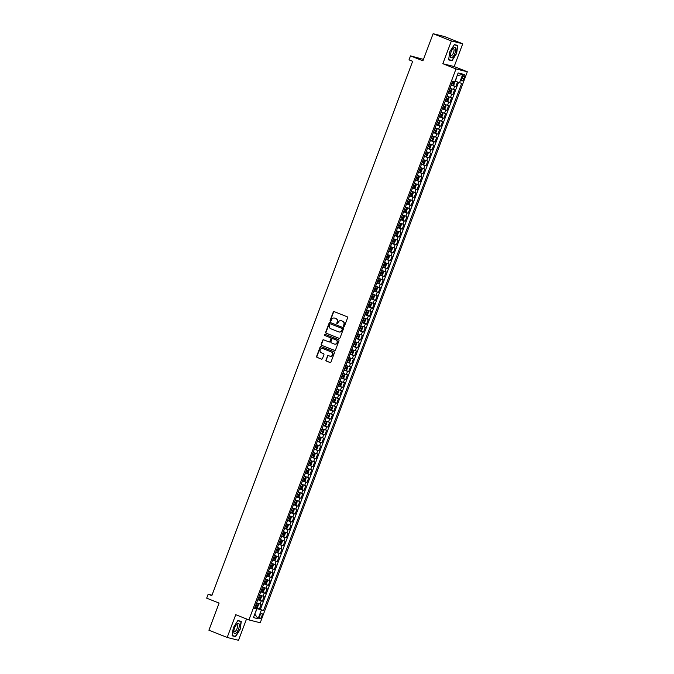 <?xml version="1.0" encoding="UTF-8"?>
<svg xmlns="http://www.w3.org/2000/svg" width="674" height="674" viewBox="0 0 674 674"><rect width="100%" height="100%" fill="white"/><g stroke="black" fill="none" stroke-linecap="round" stroke-linejoin="round"><path stroke-width="1.01" d="M343.774 326.427A0.581 0.539 -75.9 0 0 344.481 326.081L347.59 317.825A0.834 0.775 -75.9 0 0 347.161 316.763L334.245 311.641A0.834 0.775 -75.9 0 0 333.234 312.138L330.134 320.394A0.581 0.539 -75.9 0 0 330.496 321.153A0.581 0.539 -75.9 0 0 331.136 320.79L331.541 319.72A2.662 2.469 -75.9 0 1 334.767 318.145L335.846 318.575A2.662 2.469 -75.9 0 1 337.211 321.97L336.806 323.04A0.581 0.539 -75.9 0 0 337.168 323.798A0.581 0.539 -75.9 0 0 337.809 323.436L338.213 322.366A2.662 2.469 -75.9 0 1 341.44 320.79L342.518 321.22A2.662 2.469 -75.9 0 1 343.883 324.615L343.479 325.685A0.581 0.539 -75.9 0 0 343.774 326.427M261.841 616.238A2.713 1.003 111.6 0 0 261.857 613.466A2.713 1.003 111.6 0 0 259.886 615.741A2.713 1.003 111.6 0 0 259.861 618.505A2.713 1.003 111.6 0 0 261.841 616.238M325.921 359.992A0.834 0.775 -75.9 0 0 326.351 361.062L329.974 362.494A0.834 0.775 -75.9 0 0 330.985 362.005L334.43 352.831A0.834 0.775 -75.9 0 0 334.001 351.769L321.085 346.647A0.834 0.775 -75.9 0 0 320.083 347.144L316.628 356.31A0.834 0.775 -75.9 0 0 317.058 357.372L321.431 359.107A0.834 0.775 -75.9 0 0 322.442 358.619L323.916 354.692A0.834 0.775 -75.9 0 0 323.495 353.631L321.321 352.772A2.224 2.064 -75.9 0 1 322.644 348.534A2.224 2.064 -75.9 0 1 322.888 348.61L331.389 351.988A2.224 2.064 -75.9 0 1 330.066 356.217A2.224 2.064 -75.9 0 1 329.83 356.142L328.406 355.577A0.834 0.775 -75.9 0 0 327.396 356.074L326.233 360.076A0.834 0.775 -75.9 0 0 326.654 361.138L330.209 362.545M451.395 40.954L442.835 63.71L454.166 66.558L462.726 43.793L451.395 40.954L433.121 33.7L422.927 60.812L410.5 55.883L409.008 59.843L412.665 61.292L211.813 595.648L208.156 594.198L206.674 598.158L219.101 603.087L208.906 630.207L227.18 637.452L238.512 640.3L246.532 618.976M442.835 63.71L455.995 68.933L248.9 619.911L235.74 614.696L227.18 637.452M339.056 338.331A0.834 0.775 -75.9 0 0 340.067 337.834L343.513 328.668A0.834 0.775 -75.9 0 0 343.091 327.606L330.176 322.484A0.834 0.775 -75.9 0 0 329.165 322.972L325.719 332.147A0.834 0.775 -75.9 0 0 326.14 333.209L339.241 338.373M338.971 340.749L335.526 349.916A0.834 0.775 -75.9 0 1 334.515 350.413L321.599 345.29A0.834 0.775 -75.9 0 1 321.178 344.229L322.652 340.303A0.834 0.775 -75.9 0 1 323.655 339.814L328.895 341.887A0.834 0.775 -75.9 0 0 329.906 341.398L330.883 338.795A0.834 0.775 -75.9 0 0 330.462 337.733L325.003 335.568A0.581 0.539 -75.9 0 1 325.348 334.456A0.581 0.539 -75.9 0 1 325.416 334.481L338.542 339.688A0.834 0.775 -75.9 0 1 338.971 340.749M433.121 33.7L444.452 36.548L462.726 43.793M254.932 607.333L259.397 609.111L261.183 604.359L260.071 604.081L261.259 600.913L257.797 599.717M257.906 599.422L262.38 601.191L264.157 596.439L263.045 596.161L264.233 592.994L260.771 591.797M260.88 591.502L265.354 593.28L267.14 588.528L266.019 588.25L267.207 585.083L263.745 583.878M263.854 583.591L268.328 585.361L270.114 580.609L268.993 580.331L270.181 577.163L266.727 575.967M266.837 575.672L271.302 577.441L273.088 572.698L271.967 572.411L273.164 569.244L269.701 568.047M269.811 567.752L274.276 569.53L276.062 564.778L274.941 564.5L276.138 561.332L272.675 560.128M272.785 559.841L277.25 561.611L279.036 556.859L277.924 556.581L279.112 553.413L275.649 552.217M275.759 551.922L280.232 553.691L282.018 548.948L280.898 548.661L282.086 545.493L278.623 544.297M278.733 544.002L283.206 545.78L284.992 541.028L283.872 540.75L285.06 537.582L281.597 536.378M281.707 536.091L286.18 537.86L287.966 533.109L286.846 532.831L288.042 529.663L284.58 528.467M284.689 528.172L289.154 529.949L290.941 525.198L289.82 524.911L291.016 521.752L287.554 520.547M287.663 520.252L292.128 522.03L293.915 517.278L292.802 517L293.99 513.832L290.528 512.636M290.637 512.341L295.111 514.11L296.889 509.367L295.776 509.081L296.964 505.913L293.502 504.716M293.611 504.422L298.085 506.199L299.871 501.448L298.751 501.17L299.938 498.002L296.476 496.797M296.585 496.511L301.059 498.28L302.845 493.528L301.725 493.25L302.912 490.082L299.458 488.886M299.568 488.591L304.033 490.36L305.819 485.617L304.699 485.331L305.895 482.163L302.432 480.966M302.542 480.672L307.007 482.449L308.793 477.697L307.681 477.419L308.869 474.252L305.406 473.047M305.516 472.76L309.981 474.53L311.767 469.778L310.655 469.5L311.843 466.332L308.38 465.136M308.49 464.841L312.963 466.61L314.75 461.867L313.629 461.58L314.817 458.413L311.354 457.216M311.464 456.921L315.938 458.699L317.724 453.947L316.603 453.669L317.791 450.502L314.328 449.297M314.446 449.01L318.912 450.78L320.698 446.028L319.577 445.75L320.773 442.582L317.311 441.386M317.42 441.091L321.886 442.869L323.672 438.117L322.551 437.83L323.747 434.671L320.285 433.466M320.394 433.171L324.86 434.949L326.646 430.197L325.534 429.919L326.721 426.752L323.259 425.555M323.368 425.26L327.842 427.03L329.628 422.286L328.508 422L329.696 418.832L326.233 417.636M326.342 417.341L330.816 419.118L332.602 414.367L331.482 414.089L332.67 410.921L329.207 409.716M329.316 409.43L333.79 411.199L335.576 406.447L334.456 406.169L335.644 403.001L332.189 401.805M332.299 401.51L336.764 403.279L338.55 398.536L337.43 398.25L338.626 395.082L335.163 393.886M335.273 393.591L339.738 395.368L341.524 390.617L340.412 390.339L341.6 387.171L338.137 385.966M338.247 385.68L342.721 387.449L344.498 382.697L343.386 382.419L344.574 379.251L341.111 378.055M341.221 377.76L345.695 379.529L347.481 374.786L346.36 374.5L347.548 371.34L344.085 370.136M344.195 369.841L348.669 371.618L350.455 366.867L349.334 366.589L350.522 363.421L347.068 362.216M347.177 361.93L351.643 363.699L353.429 358.947L352.308 358.669L353.505 355.501L350.042 354.305M350.151 354.01L354.617 355.788L356.403 351.036L355.291 350.75L356.479 347.59L353.016 346.385M353.125 346.091L357.591 347.868L359.377 343.117L358.265 342.839L359.453 339.671L355.99 338.474M356.099 338.18L360.573 339.949L362.359 335.205L361.239 334.919L362.427 331.751L358.964 330.555M359.074 330.26L363.547 332.038L365.333 327.286L364.213 327.008L365.401 323.84L361.938 322.635M362.056 322.349L366.521 324.118L368.307 319.366L367.187 319.088L368.383 315.921L364.92 314.724M365.03 314.429L369.495 316.199L371.281 311.455L370.161 311.169L371.357 308.001L367.894 306.805M368.004 306.51L372.469 308.288L374.255 303.536L373.143 303.258L374.331 300.09L370.868 298.885M370.978 298.599L375.452 300.368L377.238 295.616L376.117 295.338L377.305 292.171L373.843 290.974M373.952 290.679L378.426 292.449L380.212 287.705L379.091 287.419L380.279 284.26L376.817 283.055M376.926 282.76L381.4 284.538L383.186 279.786L382.065 279.508L383.253 276.34L379.799 275.135M379.909 274.849L384.374 276.618L386.16 271.866L385.039 271.588L386.236 268.421L382.773 267.224M382.883 266.929L387.348 268.707L389.134 263.955L388.022 263.669L389.21 260.509L385.747 259.305M385.857 259.01L390.33 260.787L392.108 256.036L390.996 255.758L392.184 252.59L388.721 251.394M388.831 251.099L393.304 252.868L395.09 248.125L393.97 247.838L395.158 244.67L391.695 243.474M391.805 243.179L396.278 244.957L398.064 240.205L396.944 239.927L398.132 236.759L394.678 235.555M394.787 235.268L399.252 237.037L401.038 232.286L399.918 232.008L401.114 228.84L397.652 227.643M397.761 227.349L402.226 229.118L404.012 224.375L402.892 224.088L404.088 220.92L400.626 219.724M400.735 219.429L405.2 221.207L406.986 216.455L405.874 216.177L407.062 213.009L403.6 211.805M403.709 211.518L408.183 213.287L409.969 208.536L408.848 208.258L410.036 205.09L406.574 203.893M406.683 203.599L411.157 205.368L412.943 200.625L411.822 200.338L413.01 197.179L409.548 195.974M409.657 195.679L414.131 197.457L415.917 192.705L414.796 192.427L415.993 189.259L412.53 188.054M412.64 187.768L417.105 189.537L418.891 184.786L417.77 184.507L418.967 181.34L415.504 180.143M415.614 179.848L420.079 181.626L421.865 176.874L420.753 176.588L421.941 173.429L418.478 172.224M418.588 171.929L423.061 173.707L424.839 168.955L423.727 168.677L424.915 165.509L421.452 164.313M421.562 164.018L426.035 165.787L427.822 161.044L426.701 160.757L427.889 157.59L424.426 156.393M424.536 156.098L429.009 157.876L430.796 153.124L429.675 152.846L430.863 149.679L427.409 148.474M427.518 148.187L431.983 149.957L433.77 145.205L432.649 144.927L433.845 141.759L430.383 140.563M430.492 140.268L434.957 142.037L436.744 137.294L435.631 137.007L436.819 133.84L433.357 132.643M433.466 132.348L437.931 134.126L439.718 129.374L438.606 129.096L439.793 125.928L436.331 124.724M436.44 124.437L440.914 126.207L442.7 121.455L441.58 121.177L442.767 118.009L439.305 116.813M439.414 116.518L443.888 118.287L445.674 113.544L444.554 113.257L445.741 110.098L442.279 108.893M442.397 108.598L446.862 110.376L448.648 105.624L447.528 105.346L448.724 102.178L445.261 100.974M445.371 100.687L449.836 102.456L451.622 97.705L450.502 97.427L451.698 94.259L448.235 93.063M448.345 92.768L452.81 94.545L454.596 89.794L450.021 88.311M462.583 76.558L461.926 78.302A2.629 0.969 111.6 0 0 461.909 80.981A2.629 0.969 111.6 0 0 463.822 78.782L464.479 77.038A2.629 0.969 111.6 0 0 464.496 74.359A2.629 0.969 111.6 0 0 462.583 76.558M455.995 68.933L467.326 71.773L260.231 622.759L248.9 619.911M259.397 609.111L263.5 610.585L461.673 83.349L455.034 81.209M263.5 610.585L261.352 610.046L258.083 618.757L253.424 617.586L256.701 608.875L254.553 608.336L452.726 81.107L454.874 81.647L458.143 72.935L462.802 74.106L459.525 82.809M451.319 84.848L455.793 86.626L451.209 85.143M452.81 94.545L451.698 94.259M449.836 102.456L448.724 102.178M446.862 110.376L445.741 110.098M443.888 118.287L442.767 118.009M440.914 126.207L439.793 125.928M437.931 134.126L436.819 133.84M434.957 142.037L433.845 141.759M431.983 149.957L430.863 149.679M429.009 157.876L427.889 157.59M426.035 165.787L424.915 165.509M423.061 173.707L421.941 173.429M420.079 181.626L418.967 181.34M417.105 189.537L415.993 189.259M414.131 197.457L413.01 197.179M411.157 205.368L410.036 205.09M408.183 213.287L407.062 213.009M405.2 221.207L404.088 220.92M402.226 229.118L401.114 228.84M399.252 237.037L398.132 236.759M396.278 244.957L395.158 244.67M393.304 252.868L392.184 252.59M390.33 260.787L389.21 260.509M387.348 268.707L386.236 268.421M384.374 276.618L383.253 276.34M381.4 284.538L380.279 284.26M378.426 292.449L377.305 292.171M375.452 300.368L374.331 300.09M372.469 308.288L371.357 308.001M369.495 316.199L368.383 315.921M366.521 324.118L365.401 323.84M363.547 332.038L362.427 331.751M360.573 339.949L359.453 339.671M357.591 347.868L356.479 347.59M354.617 355.788L353.505 355.501M351.643 363.699L350.522 363.421M348.669 371.618L347.548 371.34M345.695 379.529L344.574 379.251M342.721 387.449L341.6 387.171M339.738 395.368L338.626 395.082M336.764 403.279L335.644 403.001M333.79 411.199L332.67 410.921M330.816 419.118L329.696 418.832M327.842 427.03L326.721 426.752M324.86 434.949L323.747 434.671M321.886 442.869L320.773 442.582M318.912 450.78L317.791 450.502M315.938 458.699L314.817 458.413M312.963 466.61L311.843 466.332M309.981 474.53L308.869 474.252M307.007 482.449L305.895 482.163M304.033 490.36L302.912 490.082M301.059 498.28L299.938 498.002M298.085 506.199L296.964 505.913M295.111 514.11L293.99 513.832M292.128 522.03L291.016 521.752M289.154 529.949L288.042 529.663M286.18 537.86L285.06 537.582M283.206 545.78L282.086 545.493M280.232 553.691L279.112 553.413M277.25 561.611L276.138 561.332M274.276 569.53L273.164 569.244M271.302 577.441L270.181 577.163M268.328 585.361L267.207 585.083M265.354 593.28L264.233 592.994M262.38 601.191L261.259 600.913M260.425 609.372L458.48 82.447M455.793 86.626L457.494 82.093M254.78 613.989L257.207 608.58L254.823 607.636M455.38 81.343L457.098 75.715M423.466 59.379L410.5 55.883M454.166 66.558L467.326 71.773M211.998 595.167L208.156 594.198M254.764 614.031L258.083 618.757M254.713 607.914L256.701 608.875M447.047 96.23L450.502 97.427M444.065 104.141L447.528 105.346M441.091 112.061L444.554 113.257M438.117 119.98L441.58 121.177M435.143 127.892L438.606 129.096M432.169 135.811L435.631 137.007M429.186 143.731L432.649 144.927M426.212 151.642L429.675 152.846M423.238 159.561L426.701 160.757M420.264 167.472L423.727 168.677M417.29 175.392L420.753 176.588M414.316 183.311L417.77 184.507M411.334 191.222L414.796 192.427M408.36 199.142L411.822 200.338M405.386 207.061L408.848 208.258M402.412 214.972L405.874 216.177M399.438 222.892L402.892 224.088M396.455 230.811L399.918 232.008M393.481 238.722L396.944 239.927M390.507 246.642L393.97 247.838M387.533 254.553L390.996 255.758M384.559 262.472L388.022 263.669M381.577 270.392L385.039 271.588M378.603 278.303L382.065 279.508M375.629 286.223L379.091 287.419M372.655 294.142L376.117 295.338M369.681 302.053L373.143 303.258M366.707 309.973L370.161 311.169M363.724 317.892L367.187 319.088M360.75 325.803L364.213 327.008M357.776 333.723L361.239 334.919M354.802 341.634L358.265 342.839M351.828 349.553L355.291 350.75M348.846 357.473L352.308 358.669M345.872 365.384L349.334 366.589M342.898 373.303L346.36 374.5M339.923 381.223L343.386 382.419M336.949 389.134L340.412 390.339M333.975 397.053L337.43 398.25M330.993 404.973L334.456 406.169M328.019 412.884L331.482 414.089M325.045 420.803L328.508 422M322.071 428.715L325.534 429.919M319.097 436.634L322.551 437.83M316.114 444.554L319.577 445.75M313.14 452.465L316.603 453.669M310.166 460.384L313.629 461.58M307.192 468.304L310.655 469.5M304.218 476.215L307.681 477.419M301.236 484.134L304.699 485.331M298.262 492.054L301.725 493.25M295.288 499.965L298.751 501.17M292.314 507.884L295.776 509.081M289.34 515.795L292.802 517M286.366 523.715L289.82 524.911M283.383 531.634L286.846 532.831M280.409 539.545L283.872 540.75M277.435 547.465L280.898 548.661M274.461 555.384L277.924 556.581M271.487 563.296L274.941 564.5M268.505 571.215L271.967 572.411M265.531 579.135L268.993 580.331M262.557 587.046L266.019 588.25M259.583 594.965L263.045 596.161M256.609 602.876L260.071 604.081M257.207 608.58L261.352 610.046M457.461 75.8L462.802 74.106M449.777 51.805L448.614 59.876L452.027 60.736L456.601 53.524L457.772 45.453L454.36 44.594L449.777 51.805M235.555 636.652L240.129 629.44L241.292 621.377L237.88 620.518L233.305 627.73L232.142 635.793L235.555 636.652L233.617 635.885M450.097 59.969L452.027 60.736M237.754 620.72L241.006 621.538L240.129 629.44M344.001 326.46A0.581 0.539 -75.9 0 1 343.782 325.761L344.187 324.691A2.662 2.469 -75.9 0 0 342.83 321.296L342.518 321.22M341.305 320.74A2.662 2.469 -75.9 0 1 341.752 320.866L342.83 321.296M334.633 318.094A2.662 2.469 -75.9 0 1 335.079 318.221L336.149 318.65A2.662 2.469 -75.9 0 1 337.514 322.046L337.11 323.116A0.581 0.539 -75.9 0 0 337.329 323.815M334.312 311.666A0.834 0.775 -75.9 0 0 333.546 312.214L330.437 320.47A0.581 0.539 -75.9 0 0 330.656 321.169M330.243 322.509A0.834 0.775 -75.9 0 0 329.468 323.048L326.022 332.223A0.834 0.775 -75.9 0 0 326.443 333.285L339.292 338.382M342.19 329.123A0.581 0.539 -75.9 0 0 341.887 328.381L330.555 323.882A0.581 0.539 -75.9 0 0 329.847 324.228L329.426 325.357A2.662 2.469 -75.9 0 0 330.782 328.752L338.533 331.827A2.662 2.469 -75.9 0 0 341.76 330.252L342.493 329.198A0.581 0.539 -75.9 0 0 342.198 328.457L341.887 328.381M330.732 323.924A0.581 0.539 -75.9 0 1 330.858 323.958L342.198 328.457M338.971 331.953A2.662 2.469 -75.9 0 0 342.072 330.327L341.76 330.252M342.493 329.198L342.072 330.327M334.751 350.463L321.599 345.29M323.722 339.839A0.834 0.775 -75.9 0 0 322.956 340.378L321.481 344.304A0.834 0.775 -75.9 0 0 321.902 345.366M329.081 341.937L329.207 341.962A0.834 0.775 -75.9 0 0 330.209 341.474L331.195 338.87A0.834 0.775 -75.9 0 0 330.766 337.809L325.003 335.568M325.517 334.523A0.581 0.539 -75.9 0 0 325.315 335.644M334.329 344.043A2.224 2.064 -75.9 0 0 337.076 342.603A2.224 2.064 -75.9 0 0 335.896 339.89L332.897 338.702A0.834 0.775 -75.9 0 0 331.886 339.191L330.909 341.794A0.834 0.775 -75.9 0 0 331.338 342.855L334.329 344.043M334.725 344.153A2.224 2.064 -75.9 0 0 336.2 339.966L335.896 339.89M333.023 338.727A0.834 0.775 -75.9 0 1 333.209 338.778L336.2 339.966M328.474 355.602A0.834 0.775 -75.9 0 0 327.707 356.15L326.233 360.076M330.218 356.251A2.224 2.064 -75.9 0 0 332.88 354.777A2.224 2.064 -75.9 0 0 331.692 352.064L331.389 351.988M322.795 348.576A2.224 2.064 -75.9 0 1 323.191 348.685L331.692 352.064M321.153 346.672A0.834 0.775 -75.9 0 0 320.386 347.22L316.94 356.386A0.834 0.775 -75.9 0 0 317.361 357.447L321.675 359.158M454.655 81.588L453.99 84.663L453.105 85.286L451.369 84.722M451.934 83.214L453.324 83.702L453.686 82.75L452.288 82.27M452.633 82.338L451.951 83.172M455.034 53.103A5.502 2.039 111.6 0 0 455.632 48.132A5.502 2.039 111.6 0 0 453.206 48.385A5.502 2.039 111.6 0 0 451.058 52.109A5.502 2.039 111.6 0 0 450.266 55.79A5.502 2.039 111.6 0 0 451.984 57.568A5.502 2.039 111.6 0 0 455.034 53.103M450.325 54.998A3.766 1.399 111.6 0 0 450.788 55.765A3.766 1.399 111.6 0 0 453.543 52.606A3.766 1.399 111.6 0 0 453.568 48.764A3.766 1.399 111.6 0 0 452.701 49M454.225 44.804L457.478 45.621L456.349 53.44L451.917 60.424L448.657 59.607M455.843 44.973L457.478 45.621M239.245 624.318A5.502 2.039 111.6 0 0 236.734 624.309A5.502 2.039 111.6 0 0 233.794 631.707A5.502 2.039 111.6 0 0 233.903 632.734A5.502 2.039 111.6 0 0 237.324 631.53A5.502 2.039 111.6 0 0 239.245 624.318M233.844 630.923A3.766 1.399 111.6 0 0 233.878 631.066A3.766 1.399 111.6 0 0 234.316 631.69A3.766 1.399 111.6 0 0 236.641 629.508A3.766 1.399 111.6 0 0 237.534 625.304A3.766 1.399 111.6 0 0 237.096 624.68A3.766 1.399 111.6 0 0 236.229 624.916M239.877 629.356L235.445 636.349L232.176 635.523M239.363 620.889L241.006 621.538M448.395 92.641L450.131 93.197L451.016 92.574L451.909 90.206L451.597 89.254L449.878 88.682M451.597 89.254L449.895 88.631M448.96 91.133L450.35 91.622L450.712 90.67L449.314 90.181M449.659 90.249L448.977 91.083M445.421 100.552L447.157 101.117L448.041 100.493L448.935 98.118L448.623 97.199L446.904 96.593M447.157 101.117L448.623 97.174L446.921 96.55M445.986 99.053L447.376 99.533L447.73 98.581L446.34 98.101M446.685 98.168L446.003 99.002M442.439 108.472L444.158 109.045L445.067 108.413L445.961 106.037L445.649 105.11L443.93 104.512M444.174 109.036L445.649 105.11L443.947 104.462M443.003 106.964L444.402 107.452L444.756 106.5L443.366 106.02M443.703 106.088L443.029 106.922M439.465 116.383L441.184 116.964L442.093 116.324L442.986 113.957L442.666 113.005L440.956 112.432M442.666 113.005L440.973 112.381M440.029 114.883L441.428 115.364L441.782 114.42L440.392 113.931M440.729 113.999L440.046 114.833M436.491 124.302L438.201 124.884L439.111 124.243L440.004 121.868L439.701 120.949L437.982 120.343M438.226 124.867L439.701 120.949L437.999 120.301M437.055 122.803L438.454 123.283L438.808 122.331L437.409 121.851M437.755 121.918L437.072 122.752M433.517 132.222L435.252 132.778L436.137 132.163L437.03 129.787L436.727 128.86L435 128.262M435.252 132.778L436.727 128.86L435.025 128.212M434.081 130.714L435.471 131.203L435.834 130.25L434.435 129.762M434.781 129.829L434.098 130.672M430.543 140.133L432.278 140.697L433.163 140.074L434.056 137.698L433.744 136.755L432.026 136.182M433.744 136.755L432.042 136.131M431.107 138.633L432.497 139.114L432.86 138.17L431.461 137.681M431.807 137.749L431.124 138.583M427.56 148.053L429.279 148.634L430.189 147.994L431.082 145.618L430.762 144.674L429.052 144.093M430.762 144.674L429.068 144.051M428.133 146.544L429.523 147.033L429.877 146.081L428.487 145.601M428.824 145.668L428.15 146.502M424.586 155.972L426.305 156.545L427.215 155.913L428.108 153.537L427.788 152.585L426.078 152.012M427.788 152.585L426.094 151.962M425.151 154.464L426.549 154.953L426.903 154.001L425.513 153.512M425.85 153.579L425.168 154.413M421.612 163.883L423.323 164.464L424.241 163.824L425.126 161.448L424.814 160.505L423.103 159.923M424.814 160.505L423.12 159.881M422.177 162.383L423.575 162.864L423.929 161.92L422.539 161.431M422.876 161.499L422.194 162.333M418.638 171.803L420.374 172.367L421.258 171.744L422.151 169.368L421.84 168.424L420.121 167.843M421.84 168.424L420.146 167.792M419.203 170.295L420.593 170.783L420.955 169.831L419.557 169.351M419.902 169.418L419.22 170.252M415.664 179.722L417.4 180.278L418.284 179.655L419.177 177.287L418.866 176.335L417.147 175.762M418.866 176.335L417.164 175.712M416.229 178.214L417.619 178.703L417.981 177.751L416.583 177.262M416.928 177.329L416.246 178.163M412.69 187.633L414.426 188.198L415.31 187.574L416.203 185.198L415.883 184.255L414.173 183.673M415.883 184.255L414.19 183.631M413.255 186.134L414.645 186.614L414.999 185.662L413.609 185.182M413.954 185.249L413.272 186.083M409.708 195.553L411.426 196.126L412.336 195.494L413.229 193.118L412.918 192.191L411.199 191.593M411.443 196.117L412.918 192.191L411.216 191.542M410.272 194.045L411.671 194.533L412.025 193.581L410.635 193.101M410.972 193.168L410.298 194.002M406.734 203.464L408.452 204.045L409.362 203.405L410.255 201.037L409.935 200.085L408.225 199.512M409.935 200.085L408.242 199.462M407.298 201.964L408.697 202.444L409.051 201.501L407.66 201.012M407.997 201.079L407.315 201.914M403.76 211.383L405.47 211.965L406.38 211.324L407.273 208.948L406.97 208.03L405.251 207.423M405.495 211.948L406.97 208.03L405.268 207.381M404.324 209.884L405.714 210.364L406.077 209.412L404.678 208.932M405.023 208.999L404.341 209.833M400.786 219.303L402.521 219.859L403.406 219.244L404.299 216.868L403.996 215.941L402.268 215.343M402.521 219.859L403.996 215.941L402.285 215.292M401.35 217.795L402.74 218.283L403.103 217.331L401.704 216.843M402.049 216.91L401.367 217.753M397.812 227.214L399.547 227.778L400.432 227.155L401.325 224.779L401.022 223.861L399.294 223.263M399.547 227.778L401.022 223.861L399.311 223.212M398.376 225.714L399.766 226.194L400.12 225.251L398.73 224.762M399.075 224.83L398.393 225.664M394.829 235.133L396.548 235.715L397.458 235.074L398.351 232.698L398.039 231.78L396.32 231.174M396.573 235.698L398.039 231.78L396.337 231.131M395.402 233.625L396.792 234.114L397.146 233.162L395.756 232.682M396.093 232.749L395.419 233.583M391.855 243.053L393.574 243.626L394.484 242.994L395.377 240.618L395.057 239.666L393.346 239.093M395.057 239.666L393.363 239.043M392.42 241.545L393.818 242.033L394.172 241.081L392.782 240.593M393.119 240.66L392.437 241.494M388.881 250.964L390.591 251.545L391.501 250.905L392.394 248.529L392.083 247.585L390.372 247.004M392.083 247.585L390.389 246.962M389.446 249.464L390.844 249.944L391.198 249.001L389.808 248.512M390.145 248.58L389.462 249.414M385.907 258.883L387.643 259.448L388.527 258.824L389.42 256.449L389.109 255.505L387.39 254.924M389.109 255.505L387.415 254.873M386.472 257.375L387.862 257.864L388.224 256.912L386.825 256.432M387.171 256.499L386.488 257.333M382.933 266.803L384.669 267.359L385.553 266.736L386.446 264.368L386.135 263.416L384.416 262.843M386.135 263.416L384.433 262.793M383.498 265.295L384.888 265.783L385.25 264.831L383.851 264.343M384.197 264.41L383.514 265.244M379.951 274.714L381.669 275.295L382.579 274.655L383.472 272.279L383.152 271.336L381.442 270.754M383.152 271.336L381.459 270.712M380.524 273.214L381.914 273.695L382.268 272.743L380.877 272.262M381.223 272.33L380.54 273.164M376.977 282.633L378.695 283.206L379.605 282.575L380.498 280.199L380.178 279.255L378.468 278.674M380.178 279.255L378.485 278.623M377.541 281.125L378.94 281.614L379.293 280.662L377.903 280.182M378.24 280.249L377.566 281.083M374.003 290.545L375.713 291.126L376.631 290.486L377.516 288.118L377.204 287.166L375.494 286.593M377.204 287.166L375.511 286.543M374.567 289.045L375.966 289.525L376.319 288.582L374.929 288.093M375.266 288.16L374.584 288.994M371.029 298.464L372.739 299.045L373.649 298.405L374.542 296.029L374.23 295.086L372.52 294.504M374.23 295.086L372.537 294.462M371.593 296.964L372.983 297.445L373.345 296.493L371.947 296.012M372.292 296.08L371.61 296.914M368.055 306.384L369.79 306.94L370.675 306.325L371.568 303.949L371.264 303.022L369.537 302.424M369.79 306.94L371.264 303.022L369.554 302.373M368.619 304.875L370.009 305.364L370.371 304.412L368.973 303.923M369.318 303.991L368.636 304.833M365.081 314.295L366.816 314.859L367.701 314.236L368.594 311.86L368.274 310.916L366.563 310.343M368.274 310.916L366.58 310.293M365.645 312.795L367.035 313.275L367.389 312.332L365.999 311.843M366.344 311.91L365.662 312.744M362.098 322.214L363.817 322.795L364.727 322.155L365.62 319.779L365.308 318.861L363.589 318.254M363.834 322.779L365.308 318.861L363.606 318.212M362.663 320.706L364.061 321.195L364.415 320.243L363.025 319.762M363.362 319.83L362.688 320.664M359.124 330.134L360.843 330.707L361.753 330.075L362.646 327.699L362.334 326.772L360.615 326.174M360.86 330.69L362.334 326.772L360.632 326.123M359.689 328.626L361.087 329.114L361.441 328.162L360.051 327.674M360.388 327.741L359.705 328.575M356.15 338.045L357.86 338.626L358.77 337.986L359.663 335.61L359.36 334.692L357.641 334.085M357.886 338.609L359.36 334.692L357.658 334.043M356.714 336.545L358.113 337.025L358.467 336.082L357.068 335.593M357.414 335.66L356.731 336.495M353.176 345.964L354.912 346.529L355.796 345.905L356.689 343.529L356.386 342.611L354.659 342.004M354.912 346.529L356.386 342.611L354.684 341.954M353.74 344.456L355.131 344.945L355.493 343.993L354.094 343.513M354.44 343.58L353.757 344.414M350.202 353.884L351.938 354.44L352.822 353.816L353.715 351.449L353.403 350.497L351.685 349.924M353.403 350.497L351.702 349.873M350.766 352.376L352.157 352.864L352.519 351.912L351.12 351.424M351.466 351.491L350.783 352.325M347.22 361.795L348.938 362.376L349.848 361.736L350.741 359.36L350.421 358.416L348.711 357.835M350.421 358.416L348.728 357.793M347.792 360.295L349.183 360.775L349.536 359.823L348.146 359.343M348.483 359.411L347.809 360.245M344.246 369.714L345.964 370.287L346.874 369.655L347.767 367.279L347.447 366.336L345.737 365.755M347.447 366.336L345.754 365.704M344.81 368.206L346.209 368.695L346.562 367.743L345.172 367.263M345.509 367.33L344.827 368.164M341.271 377.625L342.982 378.207L343.892 377.566L344.785 375.199L344.473 374.247L342.763 373.674M344.473 374.247L342.78 373.623M341.836 376.126L343.234 376.606L343.588 375.662L342.198 375.174M342.535 375.241L341.853 376.075M338.297 385.545L340.033 386.109L340.918 385.486L341.811 383.11L341.499 382.166L339.78 381.585M341.499 382.166L339.806 381.543M338.862 384.045L340.252 384.525L340.614 383.573L339.216 383.093M339.561 383.161L338.879 383.995M335.323 393.464L337.059 394.02L337.944 393.405L338.837 391.03L338.525 390.086L336.806 389.505M338.525 390.086L336.823 389.454M335.888 391.956L337.278 392.445L337.64 391.493L336.242 391.004M336.587 391.072L335.905 391.914M332.341 401.375L334.06 401.957L334.97 401.316L335.863 398.941L335.542 397.997L333.832 397.424M335.542 397.997L333.849 397.374M332.914 399.876L334.304 400.356L334.658 399.412L333.268 398.924M333.613 398.991L332.931 399.825M329.367 409.295L331.086 409.876L331.996 409.236L332.889 406.86L332.568 405.917L330.858 405.335M332.568 405.917L330.875 405.293M329.931 407.787L331.33 408.276L331.684 407.323L330.294 406.843M330.631 406.911L329.957 407.745M326.393 417.214L328.103 417.787L329.022 417.155L329.915 414.78L329.603 413.853L327.884 413.255M328.128 417.77L329.603 413.853L327.901 413.204M326.957 415.706L328.356 416.195L328.71 415.243L327.32 414.754M327.657 414.822L326.974 415.656M323.419 425.126L325.129 425.707L326.039 425.067L326.932 422.691L326.629 421.772L324.91 421.166M325.154 425.69L326.629 421.772L324.927 421.124M323.983 423.626L325.373 424.106L325.736 423.162L324.337 422.674M324.683 422.741L324 423.575M320.445 433.045L322.18 433.609L323.065 432.986L323.958 430.61L323.655 429.692L321.928 429.085M322.18 433.609L323.655 429.692L321.945 429.035M321.009 431.537L322.399 432.026L322.762 431.074L321.363 430.593M321.709 430.661L321.026 431.495M317.471 440.964L319.206 441.521L320.091 440.897L320.984 438.53L320.672 437.603L318.954 437.005M319.206 441.521L320.672 437.578L318.971 436.954M318.035 439.456L319.425 439.945L319.779 438.993L318.389 438.504M318.735 438.572L318.052 439.406M314.488 448.876L316.207 449.457L317.117 448.817L318.01 446.441L317.698 445.522L315.98 444.916M316.224 449.44L317.698 445.522L315.996 444.874M315.053 447.376L316.451 447.856L316.805 446.904L315.415 446.424M315.752 446.491L315.078 447.325M311.514 456.795L313.233 457.368L314.143 456.736L315.036 454.36L314.724 453.434L313.006 452.835M313.25 457.36L314.724 453.434L313.022 452.785M312.079 455.287L313.477 455.776L313.831 454.824L312.441 454.343M312.778 454.411L312.096 455.245M308.54 464.706L310.251 465.287L311.161 464.647L312.054 462.271L311.742 461.328L310.032 460.755M311.742 461.328L310.048 460.704M309.105 463.206L310.503 463.687L310.857 462.743L309.459 462.254M309.804 462.322L309.122 463.156M305.566 472.626L307.302 473.19L308.187 472.567L309.08 470.191L308.768 469.247L307.049 468.666M308.768 469.247L307.074 468.624M306.131 471.126L307.521 471.606L307.883 470.654L306.485 470.174M306.83 470.241L306.148 471.075M302.592 480.545L304.328 481.101L305.212 480.486L306.106 478.11L305.794 477.167L304.075 476.585M305.794 477.167L304.092 476.535M303.157 479.037L304.547 479.526L304.909 478.574L303.511 478.085M303.856 478.152L303.174 478.995M299.61 488.456L301.329 489.038L302.238 488.397L303.132 486.021L302.811 485.078L301.101 484.505M302.811 485.078L301.118 484.454M300.183 486.957L301.573 487.437L301.927 486.493L300.537 486.005M300.874 486.072L300.2 486.906M296.636 496.376L298.355 496.957L299.264 496.317L300.157 493.941L299.837 492.997L298.127 492.416M299.837 492.997L298.144 492.374M297.2 494.868L298.599 495.356L298.953 494.404L297.563 493.924M297.9 493.991L297.217 494.826M293.662 504.295L295.372 504.868L296.282 504.236L297.175 501.86L296.863 500.908L295.153 500.335M296.863 500.908L295.17 500.285M294.226 502.787L295.625 503.276L295.979 502.324L294.589 501.835M294.926 501.903L294.243 502.737M290.688 512.206L292.423 512.771L293.308 512.147L294.201 509.771L293.889 508.828L292.171 508.247M293.889 508.828L292.196 508.204M291.252 510.707L292.642 511.187L293.005 510.243L291.606 509.755M291.952 509.822L291.269 510.656M287.714 520.126L289.449 520.69L290.334 520.067L291.227 517.691L290.915 516.747L289.197 516.166M290.915 516.747L289.213 516.115M288.278 518.618L289.668 519.106L290.031 518.154L288.632 517.674M288.978 517.742L288.295 518.576M284.74 528.045L286.475 528.601L287.36 527.978L288.253 525.61L287.941 524.684L286.223 524.086M286.475 528.601L287.941 524.684L286.239 524.035M285.304 526.537L286.694 527.026L287.048 526.074L285.658 525.585M286.003 525.653L285.321 526.487M281.757 535.956L283.476 536.538L284.386 535.897L285.279 533.522L284.967 532.603L283.248 531.997M283.493 536.521L284.967 532.603L283.265 531.955M282.322 534.457L283.72 534.937L284.074 533.985L282.684 533.505M283.021 533.572L282.347 534.406M278.783 543.876L280.502 544.449L281.412 543.817L282.305 541.441L281.993 540.514L280.274 539.916M280.519 544.44L281.993 540.514L280.291 539.866M279.348 542.368L280.746 542.856L281.1 541.904L279.71 541.424M280.047 541.492L279.365 542.326M275.809 551.787L277.519 552.368L278.429 551.728L279.322 549.352L279.011 548.409L277.3 547.836M279.011 548.409L277.317 547.785M276.374 550.287L277.764 550.768L278.126 549.824L276.728 549.335M277.073 549.403L276.391 550.237M272.835 559.706L274.571 560.271L275.455 559.647L276.348 557.272L276.045 556.353L274.318 555.747M274.571 560.271L276.045 556.353L274.335 555.705M273.4 558.207L274.79 558.687L275.152 557.735L273.754 557.255M274.099 557.322L273.417 558.156M269.861 567.626L271.597 568.182L272.481 567.567L273.374 565.191L273.071 564.264L271.344 563.666M271.597 568.182L273.071 564.264L271.361 563.616M270.426 566.118L271.816 566.607L272.17 565.654L270.779 565.166M271.125 565.233L270.442 566.076M266.879 575.537L268.597 576.118L269.507 575.478L270.4 573.102L270.08 572.159L268.37 571.586M270.08 572.159L268.387 571.535M267.452 574.037L268.842 574.518L269.196 573.574L267.805 573.085M268.142 573.153L267.468 573.987M263.905 583.457L265.623 584.038L266.533 583.398L267.426 581.022L267.106 580.078L265.396 579.497M267.106 580.078L265.413 579.455M264.469 581.948L265.868 582.437L266.222 581.485L264.831 581.005M265.168 581.072L264.486 581.906M260.931 591.376L262.641 591.949L263.551 591.317L264.444 588.941L264.132 587.989L262.422 587.416M264.132 587.989L262.439 587.366M261.495 589.868L262.894 590.357L263.248 589.405L261.857 588.916M262.194 588.983L261.512 589.817M257.957 599.287L259.692 599.852L260.577 599.228L261.47 596.852L261.158 595.909L259.439 595.327M261.158 595.909L259.465 595.285M258.521 597.787L259.911 598.268L260.274 597.324L258.875 596.835M259.22 596.903L258.538 597.737M254.983 607.207L256.718 607.771L257.603 607.148L258.496 604.772L258.184 603.828L256.465 603.247M258.184 603.828L256.482 603.196M255.547 605.699L256.937 606.187L257.299 605.235L255.901 604.755M256.246 604.822L255.564 605.656M453.484 89.507L454.672 86.348M462.676 76.322L464.479 77.038M462.019 78.066L463.822 78.782M453.105 85.286L454.512 81.554M452.279 83.281L453.324 83.702M450.131 93.197L451.605 89.28M449.297 91.201L450.35 91.622M446.323 99.12L447.376 99.533M443.349 107.031L444.402 107.452M441.2 116.947L442.675 113.03M440.375 114.951L441.428 115.364M437.401 122.87L438.454 123.283M434.418 130.781L435.471 131.203M432.278 140.697L433.753 136.78M431.444 138.701L432.497 139.114M429.304 148.617L430.77 144.699M428.47 146.612L429.523 147.033M426.322 156.528L427.796 152.61M425.496 154.531L426.549 154.953M423.348 164.448L424.822 160.53M422.522 162.451L423.575 162.864M420.374 172.367L421.848 168.449M419.548 170.362L420.593 170.783M417.4 180.278L418.874 176.361M416.566 178.281L417.619 178.703M414.426 188.198L415.892 184.28M413.592 186.201L414.645 186.614M410.618 194.112L411.671 194.533M408.469 204.028L409.944 200.111M407.644 202.032L408.697 202.444M404.67 209.951L405.714 210.364M401.687 217.862L402.74 218.283M398.713 225.782L399.766 226.194M395.739 233.693L396.792 234.114M393.591 243.609L395.065 239.691M392.765 241.612L393.818 242.033M390.617 251.528L392.091 247.611M389.791 249.532L390.844 249.944M387.643 259.448L389.117 255.53M386.817 257.443L387.862 257.864M384.669 267.359L386.143 263.441M383.835 265.362L384.888 265.783M381.695 275.278L383.161 271.361M380.861 273.282L381.914 273.695M378.712 283.198L380.187 279.272M377.887 281.193L378.94 281.614M375.738 291.109L377.213 287.191M374.913 289.112L375.966 289.525M372.764 299.029L374.238 295.111M371.938 297.032L372.983 297.445M368.956 304.943L370.009 305.364M366.816 314.859L368.282 310.941M365.982 312.862L367.035 313.275M363.008 320.773L364.061 321.195M360.034 328.693L361.087 329.114M357.06 336.612L358.113 337.025M354.077 344.524L355.131 344.945M351.938 354.44L353.412 350.522M351.103 352.443L352.157 352.864M348.964 362.359L350.429 358.442M348.129 360.363L349.183 360.775M345.981 370.279L347.455 366.353M345.155 368.274L346.209 368.695M343.007 378.19L344.481 374.272M342.181 376.193L343.234 376.606M340.033 386.109L341.507 382.192M339.207 384.113L340.252 384.525M337.059 394.02L338.533 390.103M336.225 392.024L337.278 392.445M334.085 401.94L335.551 398.022M333.251 399.943L334.304 400.356M331.103 409.859L332.577 405.942M330.277 407.854L331.33 408.276M327.303 415.774L328.356 416.195M324.329 423.693L325.373 424.106M321.346 431.604L322.399 432.026M318.372 439.524L319.425 439.945M315.398 447.443L316.451 447.856M312.424 455.354L313.477 455.776M310.276 465.271L311.75 461.353M309.45 463.274L310.503 463.687M307.302 473.19L308.776 469.273M306.468 471.193L307.521 471.606M304.328 481.101L305.802 477.184M303.494 479.104L304.547 479.526M301.354 489.021L302.82 485.103M300.52 487.024L301.573 487.437M298.371 496.94L299.846 493.023M297.546 494.935L298.599 495.356M295.397 504.851L296.872 500.934M294.572 502.855L295.625 503.276M292.423 512.771L293.898 508.853M291.598 510.774L292.642 511.187M289.449 520.69L290.924 516.773M288.615 518.685L289.668 519.106M285.641 526.605L286.694 527.026M282.667 534.524L283.72 534.937M279.693 542.435L280.746 542.856M277.545 552.351L279.019 548.434M276.719 550.355L277.764 550.768M273.737 558.274L274.79 558.687M270.763 566.185L271.816 566.607M268.623 576.101L270.089 572.184M267.789 574.105L268.842 574.518M265.64 584.021L267.115 580.103M264.815 582.016L265.868 582.437M262.666 591.932L264.141 588.014M261.841 589.935L262.894 590.357M259.692 599.852L261.167 595.934M258.867 597.855L259.911 598.268M256.718 607.771L258.193 603.853M255.884 605.766L256.937 606.187"/></g></svg>

